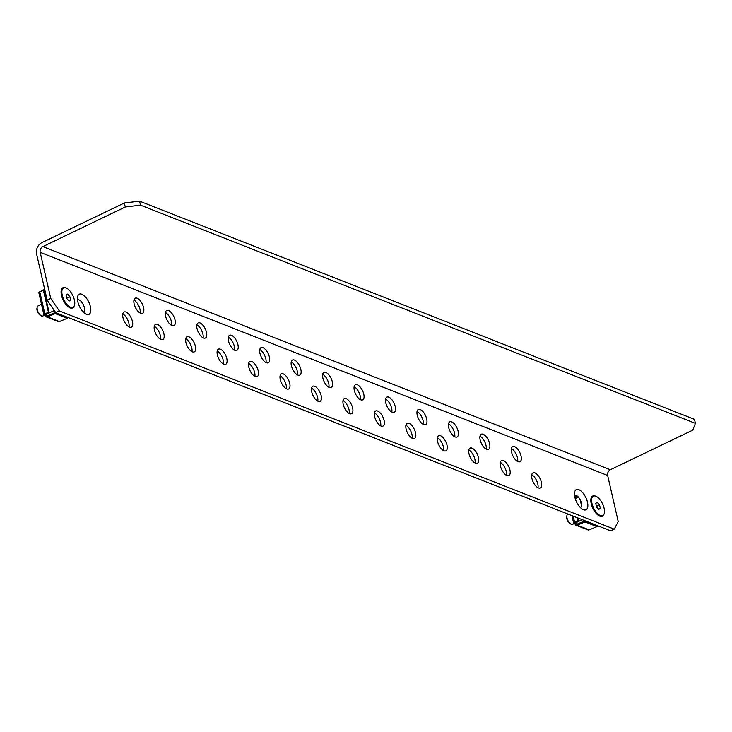 <?xml version="1.0" encoding="UTF-8"?>
<svg xmlns="http://www.w3.org/2000/svg" width="732" height="732" viewBox="0 0 732 732"><rect width="100%" height="100%" fill="white"/><g stroke="black" fill="none" stroke-linecap="round" stroke-linejoin="round"><path stroke-width="1.1" d="M132.437 321.43A8.391 3.843 64.3 0 0 124.083 312.015A8.391 3.843 64.3 0 0 122.994 317.725A8.391 3.843 64.3 0 0 131.348 327.14A8.391 3.843 64.3 0 0 132.437 321.43M129.033 326.911A8.391 3.843 64.3 0 0 128.85 323.16A8.391 3.843 64.3 0 0 122.811 313.964M489.598 443.647A8.391 3.843 64.3 0 0 481.244 434.232A8.391 3.843 64.3 0 0 480.165 439.932A8.391 3.843 64.3 0 0 488.509 449.347A8.391 3.843 64.3 0 0 489.598 443.647M486.194 449.128A8.391 3.843 64.3 0 0 486.011 445.367A8.391 3.843 64.3 0 0 479.972 436.18M458.141 431.276A8.391 3.843 64.3 0 0 449.787 421.861A8.391 3.843 64.3 0 0 448.707 427.561A8.391 3.843 64.3 0 0 457.052 436.977A8.391 3.843 64.3 0 0 458.141 431.276M454.746 436.757A8.391 3.843 64.3 0 0 454.554 432.996A8.391 3.843 64.3 0 0 448.515 423.81M426.683 418.905A8.391 3.843 64.3 0 0 418.329 409.49A8.391 3.843 64.3 0 0 417.249 415.2A8.391 3.843 64.3 0 0 425.603 424.615A8.391 3.843 64.3 0 0 426.683 418.905M423.288 424.386A8.391 3.843 64.3 0 0 423.105 420.625A8.391 3.843 64.3 0 0 417.066 411.439M395.225 406.535A8.391 3.843 64.3 0 0 386.871 397.119A8.391 3.843 64.3 0 0 385.791 402.829A8.391 3.843 64.3 0 0 394.145 412.244A8.391 3.843 64.3 0 0 395.225 406.535M391.83 412.015A8.391 3.843 64.3 0 0 391.647 408.255A8.391 3.843 64.3 0 0 385.608 399.068M363.767 394.164A8.391 3.843 64.3 0 0 355.413 384.748A8.391 3.843 64.3 0 0 354.334 390.458A8.391 3.843 64.3 0 0 362.688 399.873A8.391 3.843 64.3 0 0 363.767 394.164M360.373 399.645A8.391 3.843 64.3 0 0 360.19 395.884A8.391 3.843 64.3 0 0 354.151 386.697M332.31 381.793A8.391 3.843 64.3 0 0 323.965 372.378A8.391 3.843 64.3 0 0 322.876 378.087A8.391 3.843 64.3 0 0 331.23 387.502A8.391 3.843 64.3 0 0 332.31 381.793M328.915 387.274A8.391 3.843 64.3 0 0 328.732 383.522A8.391 3.843 64.3 0 0 322.693 374.327M300.861 369.422A8.391 3.843 64.3 0 0 292.507 360.007A8.391 3.843 64.3 0 0 291.418 365.716A8.391 3.843 64.3 0 0 299.772 375.132A8.391 3.843 64.3 0 0 300.861 369.422M297.457 374.903A8.391 3.843 64.3 0 0 297.274 371.151A8.391 3.843 64.3 0 0 291.235 361.956M269.403 357.06A8.391 3.843 64.3 0 0 261.05 347.645A8.391 3.843 64.3 0 0 259.961 353.346A8.391 3.843 64.3 0 0 268.315 362.761A8.391 3.843 64.3 0 0 269.403 357.06M266 362.532A8.391 3.843 64.3 0 0 265.817 358.781A8.391 3.843 64.3 0 0 259.778 349.585M237.946 344.69A8.391 3.843 64.3 0 0 229.592 335.274A8.391 3.843 64.3 0 0 228.503 340.975A8.391 3.843 64.3 0 0 236.857 350.39A8.391 3.843 64.3 0 0 237.946 344.69M234.542 350.161A8.391 3.843 64.3 0 0 234.359 346.41A8.391 3.843 64.3 0 0 228.32 337.223M206.488 332.319A8.391 3.843 64.3 0 0 198.134 322.904A8.391 3.843 64.3 0 0 197.045 328.604A8.391 3.843 64.3 0 0 205.399 338.019A8.391 3.843 64.3 0 0 206.488 332.319M203.084 337.791A8.391 3.843 64.3 0 0 202.901 334.039A8.391 3.843 64.3 0 0 196.862 324.852M175.03 319.948A8.391 3.843 64.3 0 0 166.676 310.533A8.391 3.843 64.3 0 0 165.597 316.233A8.391 3.843 64.3 0 0 173.941 325.649A8.391 3.843 64.3 0 0 175.03 319.948M171.627 325.429A8.391 3.843 64.3 0 0 171.444 321.668A8.391 3.843 64.3 0 0 165.405 312.482M143.573 307.577A8.391 3.843 64.3 0 0 135.219 298.162A8.391 3.843 64.3 0 0 134.139 303.862A8.391 3.843 64.3 0 0 142.484 313.278A8.391 3.843 64.3 0 0 143.573 307.577M140.178 313.058A8.391 3.843 64.3 0 0 139.986 309.297A8.391 3.843 64.3 0 0 133.956 300.111M478.463 457.5A8.391 3.843 64.3 0 0 470.109 448.085A8.391 3.843 64.3 0 0 469.02 453.794A8.391 3.843 64.3 0 0 477.374 463.21A8.391 3.843 64.3 0 0 478.463 457.5M475.059 462.981A8.391 3.843 64.3 0 0 474.876 459.229A8.391 3.843 64.3 0 0 468.837 450.034M447.005 445.129A8.391 3.843 64.3 0 0 438.651 435.714A8.391 3.843 64.3 0 0 437.562 441.423A8.391 3.843 64.3 0 0 445.916 450.839A8.391 3.843 64.3 0 0 447.005 445.129M443.601 450.61A8.391 3.843 64.3 0 0 443.418 446.859A8.391 3.843 64.3 0 0 437.379 437.663M415.547 432.768A8.391 3.843 64.3 0 0 407.193 423.352A8.391 3.843 64.3 0 0 406.104 429.053A8.391 3.843 64.3 0 0 414.458 438.468A8.391 3.843 64.3 0 0 415.547 432.768M412.143 438.239A8.391 3.843 64.3 0 0 411.96 434.488A8.391 3.843 64.3 0 0 405.921 425.292M384.09 420.397A8.391 3.843 64.3 0 0 375.736 410.981A8.391 3.843 64.3 0 0 374.656 416.682A8.391 3.843 64.3 0 0 383.001 426.097A8.391 3.843 64.3 0 0 384.09 420.397M380.686 425.868A8.391 3.843 64.3 0 0 380.503 422.117A8.391 3.843 64.3 0 0 374.464 412.93M352.632 408.026A8.391 3.843 64.3 0 0 344.278 398.611A8.391 3.843 64.3 0 0 343.198 404.311A8.391 3.843 64.3 0 0 351.543 413.726A8.391 3.843 64.3 0 0 352.632 408.026M349.237 413.498A8.391 3.843 64.3 0 0 349.045 409.746A8.391 3.843 64.3 0 0 343.015 400.56M321.174 395.655A8.391 3.843 64.3 0 0 312.82 386.24A8.391 3.843 64.3 0 0 311.74 391.94A8.391 3.843 64.3 0 0 320.094 401.356A8.391 3.843 64.3 0 0 321.174 395.655M317.78 401.136A8.391 3.843 64.3 0 0 317.597 397.375A8.391 3.843 64.3 0 0 311.558 388.189M289.716 383.284A8.391 3.843 64.3 0 0 281.363 373.869A8.391 3.843 64.3 0 0 280.283 379.569A8.391 3.843 64.3 0 0 288.637 388.985A8.391 3.843 64.3 0 0 289.716 383.284M286.322 388.765A8.391 3.843 64.3 0 0 286.139 385.005A8.391 3.843 64.3 0 0 280.1 375.818M258.259 370.914A8.391 3.843 64.3 0 0 249.914 361.498A8.391 3.843 64.3 0 0 248.825 367.199A8.391 3.843 64.3 0 0 257.179 376.614A8.391 3.843 64.3 0 0 258.259 370.914M254.864 376.394A8.391 3.843 64.3 0 0 254.681 372.634A8.391 3.843 64.3 0 0 248.642 363.447M226.801 358.543A8.391 3.843 64.3 0 0 218.456 349.127A8.391 3.843 64.3 0 0 217.367 354.837A8.391 3.843 64.3 0 0 225.721 364.252A8.391 3.843 64.3 0 0 226.801 358.543M223.406 364.024A8.391 3.843 64.3 0 0 223.223 360.263A8.391 3.843 64.3 0 0 217.184 351.076M195.353 346.172A8.391 3.843 64.3 0 0 186.999 336.757A8.391 3.843 64.3 0 0 185.91 342.466A8.391 3.843 64.3 0 0 194.264 351.882A8.391 3.843 64.3 0 0 195.353 346.172M191.949 351.653A8.391 3.843 64.3 0 0 191.766 347.892A8.391 3.843 64.3 0 0 185.727 338.706M163.895 333.801A8.391 3.843 64.3 0 0 155.541 324.386A8.391 3.843 64.3 0 0 154.452 330.095A8.391 3.843 64.3 0 0 162.806 339.511A8.391 3.843 64.3 0 0 163.895 333.801M160.491 339.282A8.391 3.843 64.3 0 0 160.308 335.531A8.391 3.843 64.3 0 0 154.269 326.335M541.369 482.242A8.391 3.843 64.3 0 0 533.024 472.826A8.391 3.843 64.3 0 0 531.935 478.536A8.391 3.843 64.3 0 0 540.289 487.951A8.391 3.843 64.3 0 0 541.369 482.242M537.974 487.722A8.391 3.843 64.3 0 0 537.791 483.962A8.391 3.843 64.3 0 0 531.752 474.775M509.911 469.871A8.391 3.843 64.3 0 0 501.566 460.455A8.391 3.843 64.3 0 0 500.478 466.165A8.391 3.843 64.3 0 0 508.832 475.58A8.391 3.843 64.3 0 0 509.911 469.871M506.517 475.352A8.391 3.843 64.3 0 0 506.334 471.591A8.391 3.843 64.3 0 0 500.295 462.404M521.056 456.018A8.391 3.843 64.3 0 0 512.702 446.602A8.391 3.843 64.3 0 0 511.613 452.303A8.391 3.843 64.3 0 0 519.967 461.718A8.391 3.843 64.3 0 0 521.056 456.018M517.652 461.499A8.391 3.843 64.3 0 0 517.469 457.738A8.391 3.843 64.3 0 0 511.43 448.551M603.699 514.733A11.181 5.133 -115.7 0 1 599.27 515.923A11.181 5.133 -115.7 0 1 591.218 503.671A11.181 5.133 -115.7 0 1 590.971 498.657A11.181 5.133 -115.7 0 1 594.668 495.939M574.858 497.238A11.181 5.133 -115.7 0 1 574.62 492.224A11.181 5.133 -115.7 0 1 580.714 490.788A11.181 5.133 -115.7 0 1 587.448 502.179A11.181 5.133 -115.7 0 1 582.919 509.49A11.181 5.133 -115.7 0 1 574.858 497.238M580.357 507.532A6.707 3.074 64.3 0 0 581.345 502.921A6.707 3.074 64.3 0 0 574.547 495.445M73.969 306.424A11.181 5.133 -115.7 0 1 69.54 307.614A11.181 5.133 -115.7 0 1 61.488 295.362A11.181 5.133 -115.7 0 1 61.241 290.348A11.181 5.133 -115.7 0 1 64.938 287.63M77.848 301.794A11.181 5.133 -115.7 0 1 77.601 296.78A11.181 5.133 -115.7 0 1 83.704 295.344A11.181 5.133 -115.7 0 1 90.429 306.735A11.181 5.133 -115.7 0 1 85.9 314.046A11.181 5.133 -115.7 0 1 77.848 301.794M83.338 312.088A6.707 3.074 64.3 0 0 84.326 307.467A6.707 3.074 64.3 0 0 77.528 300.001M42.849 246.602L125.254 206.991L124.339 202.984L41.925 242.594A8.949 7.128 -68.5 0 0 36.6 254.05L47.159 300.147L50.737 298.427L59.329 310.926L614.221 529.126L618.22 521.577L607.661 475.48A4.474 3.559 111.5 0 1 610.323 469.752L42.849 246.602A4.474 3.559 -68.5 0 0 40.187 252.33L50.737 298.427M59.329 310.926L55.742 312.646L610.644 530.846L614.221 529.126M55.742 312.646L47.159 300.147M124.339 202.984L139.583 201.154L140.507 205.161L695.4 423.361L692.737 430.142L610.323 469.752M139.583 201.154L694.485 419.354L695.4 423.361M140.507 205.161L125.254 206.991M568.041 514.102L567.758 514.239A5.591 2.562 64.3 0 0 566.916 515.538L566.696 516.582A4.593 2.104 64.3 0 0 566.797 518.64A4.593 2.104 64.3 0 0 570.109 523.682L571.061 524.167A5.591 2.562 64.3 0 0 572.607 524.322L574.098 523.6M566.916 515.538A5.591 2.562 64.3 0 0 567.035 518.046A5.591 2.562 64.3 0 0 571.061 524.167M599.078 515.822A10.779 4.941 64.3 0 0 601.86 516.014L602.72 515.602A10.779 4.941 64.3 0 0 604.11 508.273A10.779 4.941 64.3 0 0 593.378 496.168A10.779 4.941 64.3 0 0 591.987 503.497A10.779 4.941 64.3 0 0 602.72 515.602M595.747 503.387L597.248 502.39L599.545 504.888L600.35 508.374L598.849 509.381L596.543 506.883L595.747 503.387M593.378 496.168L592.517 496.58A10.779 4.941 64.3 0 0 590.934 498.876M596.434 506.379L599.545 504.888M598.666 509.188L600.35 508.374M577.868 496.561L575.077 498.089M577.045 495.884L574.83 497.092M585.033 520.781A1.116 0.888 -68.5 0 1 584.841 520.891L577.036 524.139A1.116 0.888 -68.5 0 1 575.956 523.545L575.059 523.984A2.233 1.784 -68.5 0 0 577.219 525.164L585.024 521.916A2.233 1.784 -68.5 0 0 585.966 521.147M576.038 525.201L587.988 529.904A2.233 1.784 111.5 0 0 589.168 529.867L596.973 526.619L585.024 521.916M577.557 517.844L578.17 520.507L578.802 520.754L574.757 522.968L577.246 524.057M578.17 520.507L574.593 522.227A2.233 0.878 167.1 0 0 573.668 523.224A2.233 0.878 167.1 0 0 574.053 523.581L575.059 523.984M597.925 525.851A2.233 1.784 111.5 0 1 596.973 526.619M578.188 518.091L578.802 520.754M578.353 497.065L575.215 498.574M574.904 522.675L577.274 524.039M582.224 519.674L575.004 523.151M580.202 499.81L581.537 505.647M41.495 304.265L38.027 305.93A5.591 2.562 64.3 0 0 37.186 307.23L36.966 308.273A4.593 2.104 64.3 0 0 37.067 310.331A4.593 2.104 64.3 0 0 40.379 315.373L41.331 315.858A5.591 2.562 64.3 0 0 42.877 316.004L44.368 315.291M37.186 307.23A5.591 2.562 64.3 0 0 37.305 309.728A5.591 2.562 64.3 0 0 41.331 315.858M69.348 307.513A10.779 4.941 64.3 0 0 72.129 307.705L72.99 307.294A10.779 4.941 64.3 0 0 74.38 299.955A10.779 4.941 64.3 0 0 63.647 287.859A10.779 4.941 64.3 0 0 62.247 295.188A10.779 4.941 64.3 0 0 72.99 307.294M66.017 295.078L67.518 294.081L69.814 296.57L70.62 300.065L69.119 301.072L66.813 298.574L66.017 295.078M63.647 287.859L62.787 288.271A10.779 4.941 64.3 0 0 61.204 290.567M66.704 298.07L69.814 296.57M68.936 300.879L70.62 300.065M44.844 290.046L44.039 290.485M44.615 289.048L41.504 290.741A2.233 1.784 -68.5 0 0 40.836 291.309M55.504 312.29A1.116 0.888 -68.5 0 1 55.11 312.582L47.306 315.831A1.116 0.888 -68.5 0 1 46.226 315.236L45.329 315.666A2.233 1.784 -68.5 0 0 47.489 316.855L55.284 313.607A2.233 1.784 -68.5 0 0 56.236 312.839M46.299 316.892L58.258 321.595A2.233 1.784 111.5 0 0 59.438 321.558L67.243 318.31L55.284 313.607M48.44 312.198L44.853 313.918A2.233 0.878 167.1 0 0 43.938 314.916L38.869 292.809A2.233 0.878 -12.9 0 1 39.793 291.812L43.38 290.092L48.44 312.198L49.071 312.445L45.027 314.659L47.516 315.748M43.938 314.916A2.233 0.878 167.1 0 0 44.323 315.272L45.329 315.666M68.186 317.542A2.233 1.784 111.5 0 1 67.243 318.31M43.38 290.092L44.002 290.339L49.071 312.445M44.954 290.522L44.14 290.915M45.164 314.367L47.543 315.73M54.278 310.514L45.274 314.842M40.187 252.33L607.661 475.48M589.168 529.867L577.219 525.164M574.593 522.227L573.193 516.124M59.438 321.558L47.489 316.855M44.853 313.918L39.793 291.812M571.93 515.63L573.668 523.224"/></g></svg>
